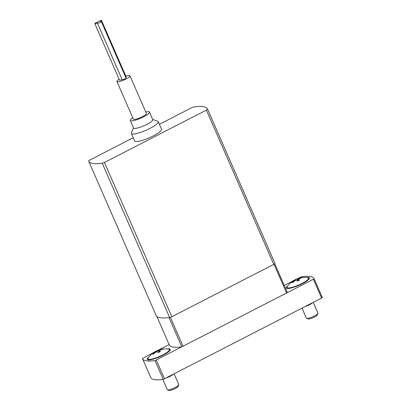 <?xml version="1.0" encoding="UTF-8"?>
<svg xmlns="http://www.w3.org/2000/svg" width="411" height="411" viewBox="0 0 411 411"><rect width="100%" height="100%" fill="white"/><g stroke="black" fill="none" stroke-linecap="round" stroke-linejoin="round"><path stroke-width="0.62" d="M133.251 137.742L89.824 160.043A2.096 0.421 -23.6 0 0 88.632 160.999A62.873 12.684 -23.6 0 0 88.699 161.169L156.088 315.417A62.873 12.684 -23.6 0 0 160.182 317.729A62.873 12.684 -23.6 0 0 169.625 317.503A2.096 0.421 -23.6 0 0 171.829 316.717L273.762 264.371A2.096 0.421 -23.6 0 0 274.954 263.415A62.873 12.684 -23.6 0 0 274.887 263.24L207.498 108.992A62.873 12.684 -23.6 0 0 193.961 106.906A2.096 0.421 -23.6 0 0 191.757 107.692L159.401 124.312M88.699 161.169A62.873 12.684 -23.6 0 0 102.236 163.259A2.096 0.421 -23.6 0 0 104.44 162.468L206.373 110.122A2.096 0.421 -23.6 0 0 207.565 109.167A62.873 12.684 -23.6 0 0 207.498 108.992M133.477 127.79L131.412 132.748A14.673 2.959 -23.6 0 0 131.366 133.431L134.654 140.958A14.673 2.959 -23.6 0 0 149.285 137.793A14.673 2.959 -23.6 0 0 161.544 129.208L158.256 121.687A14.673 2.959 -23.6 0 0 157.721 121.25L152.681 119.401M131.366 133.431A14.673 2.959 -23.6 0 0 145.997 130.272A14.673 2.959 -23.6 0 0 158.256 121.687M132.732 117.705A10.48 2.112 -23.6 0 0 130.277 120.469L133.565 127.991A10.48 2.112 -23.6 0 0 144.014 125.735A10.48 2.112 -23.6 0 0 152.769 119.601L149.486 112.075A10.48 2.112 -23.6 0 0 145.792 111.998M130.277 120.469A10.48 2.112 -23.6 0 0 140.726 118.209A10.48 2.112 -23.6 0 0 149.486 112.075M119.139 79.266A7.126 1.439 -23.6 0 0 116.914 81.501L133.349 119.123A7.126 1.439 -23.6 0 0 140.454 117.587A7.126 1.439 -23.6 0 0 146.408 113.421L129.974 75.799A7.126 1.439 -23.6 0 0 125.864 76.194M116.914 81.501A7.126 1.439 -23.6 0 0 124.019 79.97A7.126 1.439 -23.6 0 0 129.974 75.799M101.553 20.55A2.096 0.421 -23.6 0 0 99.796 20.863A2.096 0.421 -23.6 0 0 97.767 22.05A2.096 0.421 -23.6 0 0 95.753 22.893A2.096 0.421 -23.6 0 0 94.859 23.694A2.096 0.421 -23.6 0 0 97.51 22.975A2.096 0.421 -23.6 0 0 97.453 23.155A2.096 0.421 -23.6 0 0 99.544 22.703A2.096 0.421 -23.6 0 0 101.296 21.475A2.096 0.421 -23.6 0 0 100.366 21.511A2.096 0.421 -23.6 0 0 101.553 20.55L126.208 76.98A2.096 0.421 156.4 0 1 125.771 77.499M97.453 23.155L122.108 79.585A2.096 0.421 -23.6 0 0 124.199 79.133A2.096 0.421 -23.6 0 0 125.951 77.91L101.296 21.475M94.859 23.694L119.514 80.124A2.096 0.421 -23.6 0 0 122.057 79.462M156.827 316.403L169.317 344.993A56.59 11.416 -23.6 0 0 181.78 346.833L287.392 292.601A56.59 11.416 -23.6 0 0 287.299 292.355L274.784 263.713M153.524 352.607L142.463 358.49A56.59 11.416 -23.6 0 0 142.555 358.736L150.775 377.545A56.59 11.416 -23.6 0 0 163.239 379.384L322.368 297.667A56.59 11.416 -23.6 0 0 322.281 297.42L314.061 278.612A56.59 11.416 -23.6 0 0 301.597 276.773L297.59 278.622M142.555 358.736A56.59 11.416 -23.6 0 0 155.019 360.575L314.153 278.858A56.59 11.416 -23.6 0 0 314.061 278.612M292.683 281.145L284.284 285.455M169.142 344.588L158.43 350.085M148.808 357.113A12.577 2.538 -23.6 0 0 147.205 359.44A12.577 2.538 -23.6 0 0 159.745 356.727A12.577 2.538 -23.6 0 0 170.252 349.371A12.577 2.538 -23.6 0 0 167.452 348.965M287.967 285.65A12.577 2.538 -23.6 0 0 286.364 287.977A12.577 2.538 -23.6 0 0 298.905 285.265A12.577 2.538 -23.6 0 0 309.411 277.908A12.577 2.538 -23.6 0 0 306.611 277.502M296.239 279.156A20.956 20.956 0 0 1 307.772 277.646A11.739 2.368 156.4 0 1 308.574 278.083A11.739 2.368 156.4 0 1 298.766 284.951A11.739 2.368 156.4 0 1 287.063 287.479A11.739 2.368 156.4 0 1 287.284 286.595A20.956 20.956 0 0 1 293.901 280.359A20.92 6.073 62.8 0 1 294.928 280.102A20.92 19.569 99.4 0 0 291.63 282.547A20.237 5.872 62.8 0 1 292.509 282.691A20.92 19.569 -80.6 0 1 295.807 280.245A20.92 6.073 62.8 0 1 297.538 281.103A20.237 18.932 -80.6 0 1 299.676 280.004A20.92 6.073 -117.2 0 0 297.949 279.146A20.92 19.569 -80.6 0 1 301.782 277.928A20.237 5.872 -117.2 0 0 300.909 277.785A20.92 19.569 99.4 0 0 297.071 279.002A20.92 6.073 -117.2 0 0 296.239 279.156A20.92 6.073 -117.2 0 0 295.879 279.372A20.237 18.932 99.4 0 0 294.79 279.886A20.237 18.932 99.4 0 0 294.117 280.251M301.042 278.093L300.909 277.785M298.556 280.538L297.949 279.146M295.165 280.641L294.928 280.102M296.346 280.446L295.879 279.372M297.898 280.893L297.071 279.002M312.149 303.118A6.288 1.269 156.4 0 1 305.964 306.298M313.305 302.527L317.939 313.131A6.288 1.269 156.4 0 1 317.919 313.423A6.288 1.269 156.4 0 1 312.951 316.691A6.288 1.269 156.4 0 1 306.827 318.397A6.288 1.269 156.4 0 1 306.642 318.35A6.288 1.269 156.4 0 1 306.416 318.165L302.095 308.281M317.919 313.423L317.251 315.032A5.004 1.007 156.4 0 1 313.3 317.631A5.004 1.007 156.4 0 1 308.42 318.987A5.004 1.007 156.4 0 1 308.276 318.951L306.642 318.35M157.079 350.619A20.956 20.956 0 0 1 168.613 349.109A11.739 2.368 156.4 0 1 169.414 349.545A11.739 2.368 156.4 0 1 159.607 356.414A11.739 2.368 156.4 0 1 147.903 358.942A11.739 2.368 156.4 0 1 148.124 358.058A20.956 20.956 0 0 1 154.742 351.821A20.92 6.073 62.8 0 1 155.769 351.564A20.92 19.569 99.4 0 0 152.471 354.01A20.237 5.872 62.8 0 1 153.344 354.154A20.92 19.569 -80.6 0 1 156.648 351.708A20.92 6.073 62.8 0 1 158.374 352.566A20.237 18.932 -80.6 0 1 160.516 351.467A20.92 6.073 -117.2 0 0 158.785 350.609A20.92 19.569 -80.6 0 1 162.622 349.391A20.237 5.872 -117.2 0 0 161.749 349.247A20.92 19.569 99.4 0 0 157.911 350.465A20.92 6.073 -117.2 0 0 157.079 350.619A20.92 6.073 -117.2 0 0 156.714 350.835A20.237 18.932 99.4 0 0 155.63 351.348A20.237 18.932 99.4 0 0 154.957 351.713M161.883 349.555L161.749 349.247M159.396 352.001L158.785 350.609M156.005 352.104L155.769 351.564M157.187 351.908L156.714 350.835M158.738 352.355L157.911 350.465M172.99 374.58A6.288 1.269 156.4 0 1 166.799 377.76M174.146 373.989L178.78 384.593A6.288 1.269 156.4 0 1 178.759 384.886A6.288 1.269 156.4 0 1 173.791 388.154A6.288 1.269 156.4 0 1 167.662 389.859A6.288 1.269 156.4 0 1 167.483 389.813A6.288 1.269 156.4 0 1 167.256 389.628L162.807 379.445M178.759 384.886L178.091 386.494A5.004 1.007 156.4 0 1 174.136 389.094A5.004 1.007 156.4 0 1 169.26 390.45A5.004 1.007 156.4 0 1 169.116 390.414L167.483 389.813M207.565 109.167L274.954 263.415M206.373 110.122L273.762 264.371M102.236 163.259L169.625 317.503M104.44 162.468L171.829 316.717M286.673 293.171L274.029 264.227M287.392 292.601L274.774 263.723M181.78 346.833L169.003 317.585M183.095 346.36L170.406 317.313M314.153 278.858L322.368 297.667M313.434 279.429L321.654 298.237M155.019 360.575L163.239 379.384M156.334 360.103L164.554 378.911M287.063 287.479L287.5 288.476M308.574 278.083L309.005 279.079M147.903 358.942L148.335 359.938M169.414 349.545L169.846 350.542"/></g></svg>
